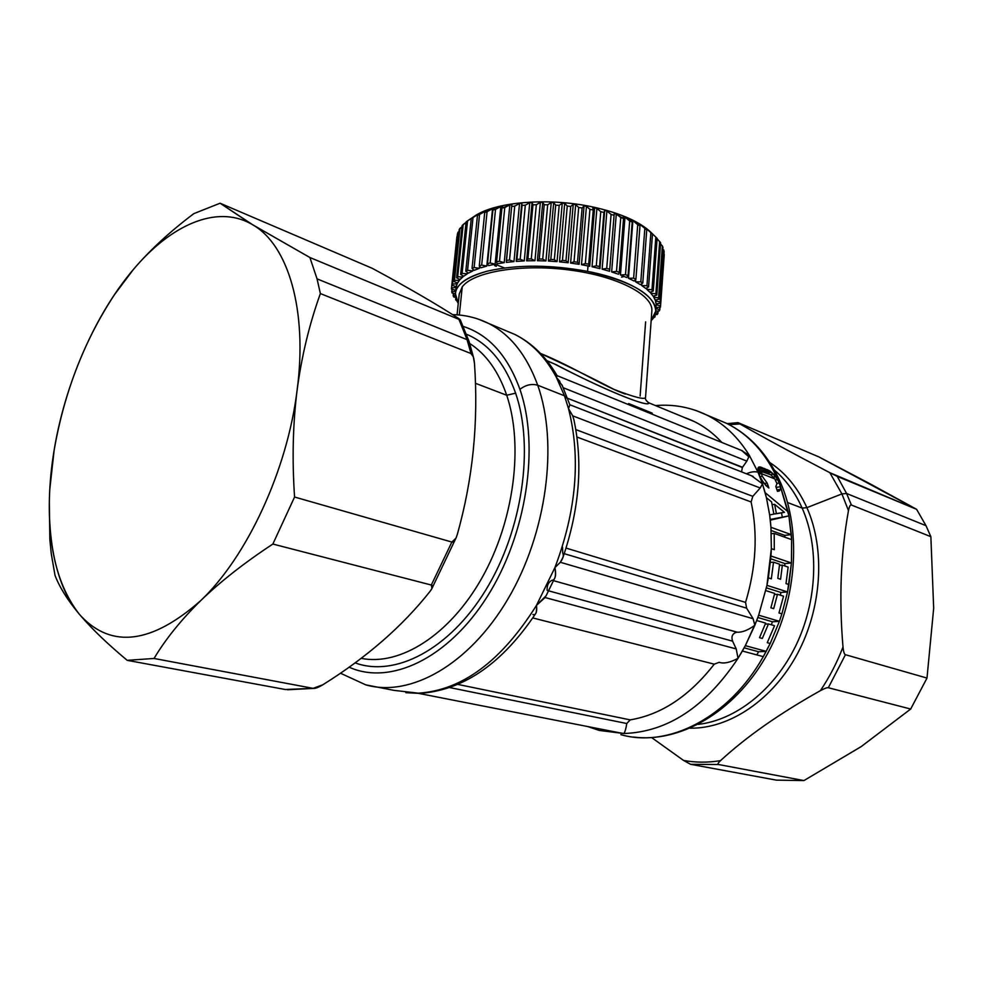 <?xml version="1.0" encoding="UTF-8"?>
<svg xmlns="http://www.w3.org/2000/svg" width="983" height="983" viewBox="0 0 983 983"><rect width="100%" height="100%" fill="white"/><g stroke="black" fill="none" stroke-linecap="round" stroke-linejoin="round"><path stroke-width="1.47" d="M460.142 319.77L458.606 318.467C437.042 304.435 408.264 287.724 372.311 268.347L220.081 203.223L193.823 213.643C169.899 231.644 149.748 250.26 133.356 269.514L113.905 295.441L133.356 269.514C170.661 225.119 216.113 204.636 250.69 223.645C216.113 204.636 170.661 225.119 133.356 269.514L117.591 290.034C85.767 336.825 64.62 390.177 54.151 450.103C65.124 383.407 94.921 314.769 133.356 269.514C149.748 250.26 169.899 231.644 193.823 213.643L220.081 203.223L372.311 268.347C408.264 287.724 437.042 304.435 458.606 318.467C460.634 319.819 460.757 320.126 458.963 319.377L467.072 339.676L458.963 319.377L309.891 257.509L458.963 319.377M469.198 341.814L467.072 339.676L469.198 341.814M457.255 534.58C472.835 479.36 478.586 422.358 474.494 363.563L473.339 356.866L471.004 353.561L467.072 339.676L317.042 278.865L309.891 257.509L250.739 223.632L220.081 203.223L253.049 224.996C288.007 245.086 307.753 309.829 297.124 390.042C301.609 356.313 309.362 324.157 320.372 293.573L317.042 278.865L467.072 339.676L471.004 353.561L320.372 293.573L471.004 353.561C472.798 354.249 473.966 357.591 474.494 363.563C478.586 422.358 472.835 479.36 457.255 534.58C455.534 540.122 453.741 542.604 451.861 542.051L456.014 538.143L457.255 534.58M322.793 684.795C366.806 657.357 402.625 626.146 430.222 591.127L431.955 588.498L431.328 585.032L451.861 542.051L431.328 585.032L272.856 544.041L294.568 497.029L451.861 542.051L294.568 497.029C292.025 459.54 292.873 423.87 297.124 390.042C287.417 469.825 247.2 556.562 200.765 600.576C220.438 581.58 244.472 562.731 272.856 544.041L431.328 585.032C433.233 585.512 432.864 587.551 430.222 591.127C402.625 626.146 366.806 657.357 322.793 684.795C318.246 687.547 315.015 688.727 313.135 688.358L322.793 684.795M285.34 689.513L313.135 688.358L285.34 689.513L127.2 660.33L154.024 658.463L313.135 688.358L154.024 658.463C165.734 638.938 181.314 619.634 200.765 600.576C151.935 643.619 112.001 648.792 80.987 616.108C92.648 629.636 108.056 644.369 127.2 660.33L285.34 689.513M469.751 343.522C486.094 354.052 498.418 371.279 506.712 395.24L475.416 383.284L506.712 395.24C523.804 445.508 514.048 521.248 481.756 578.25C449.501 635.35 399.872 666.228 361.117 658.327C399.872 666.228 449.501 635.35 481.756 578.25C514.048 521.248 523.804 445.508 506.712 395.24L515.62 393.175C504.918 363.206 488.563 343.571 466.556 334.269C488.563 343.571 504.918 363.206 515.62 393.175L506.712 395.24C498.418 371.279 486.094 354.052 469.751 343.522M355.047 662.849C394.797 677.557 449.28 649.775 485.811 589.972C522.415 530.329 534.359 447.351 515.62 393.175C534.359 447.351 522.415 530.329 485.811 589.972C449.28 649.775 394.797 677.557 355.047 662.849M349.076 667.162C389.809 685.643 447.646 659.151 487.076 596.878C526.581 534.813 539.876 446.466 519.921 389.342C507.683 355.686 488.846 334.736 463.398 326.491C488.846 334.736 507.683 355.686 519.921 389.342C525.733 384.881 531.668 383.517 537.713 385.225C558.541 443.616 546.831 533.228 507.916 599.028C469.063 664.987 410.046 697.684 365.725 684.844C410.046 697.684 469.063 664.987 507.916 599.028C546.831 533.228 558.541 443.616 537.713 385.225C531.668 383.517 525.733 384.881 519.921 389.342C539.876 446.466 526.581 534.813 487.076 596.878C447.646 659.151 389.809 685.643 349.076 667.162M546.093 595.784L536.497 605.344L554.94 567.56C576.419 510.693 580.941 457.685 568.493 408.559L564.475 395.805L556.452 377.484C545.59 357.308 531.766 342.981 514.969 334.503L504.844 330.251L514.969 334.503C531.766 342.981 545.59 357.308 556.452 377.484L564.475 395.805L537.713 385.225C526.691 355.096 510.337 334.503 488.625 323.444L478.537 319.205L488.625 323.444C510.337 334.503 526.691 355.096 537.713 385.225L564.475 395.805L568.493 408.559C580.941 457.685 576.419 510.693 554.94 567.56L536.497 605.344C501.502 661.104 462.121 690.385 418.316 693.175L393.95 690.361L418.316 693.175C462.121 690.385 501.502 661.104 536.497 605.344C536.964 610.087 536.546 612.999 535.231 614.08M562.952 557.41L560.347 562.276L554.94 567.56C555.96 573.052 555.776 576.763 554.375 578.717M568.493 408.559L572.708 415.834L573.888 419.704L572.708 415.834L760.191 487.986L752.806 496.329L575.841 429.596L752.806 496.329L760.191 487.986L572.708 415.834L568.493 408.559L569.894 404.922L568.493 408.559M564.475 395.805L567.928 399.123L564.475 395.805M559.868 381.416L556.452 377.484L562.485 385.95M532.86 614.473C535.723 615.677 536.939 612.642 536.497 605.344L545.074 597.541L736.23 648.94L738.036 658.315C705.61 706.912 667.568 731.979 623.886 733.515C625.065 731.807 626.024 728.477 626.773 723.513L449.698 687.572L626.773 723.513C626.024 728.477 625.065 731.807 623.886 733.515L619.573 732.753M714.248 664.164C689.427 696.05 661.412 714.629 630.201 719.875L457.832 684.414L630.201 719.875C661.412 714.629 689.427 696.05 714.248 664.164L719.163 662.321C723.795 663.906 730.086 662.567 738.036 658.315C730.086 662.567 723.795 663.906 719.163 662.321L714.248 664.164L532.798 617.938L714.248 664.164M626.773 723.513L630.201 719.875L626.773 723.513M547.162 590.439C546.794 585.487 548.391 582.12 551.954 580.314L552.127 580.277C555.223 580.019 556.169 575.78 554.94 567.56L560.347 562.276L753.113 618.737L754.846 625.274L745.323 645.659L738.036 658.315L736.23 648.94L732.593 641.162L548.674 590.857L732.593 641.162C731.033 636.419 732.458 633.433 736.881 632.18L553.576 580.683L737.152 632.18C742.079 632.524 747.977 630.226 754.846 625.274C747.977 630.226 742.079 632.524 737.152 632.18L736.881 632.18C732.458 633.433 731.033 636.419 732.593 641.162L736.23 648.94L545.074 597.541M751.123 501.969C757.942 534.027 756.087 567.498 745.556 602.382L566.085 548.096L745.556 602.382C756.087 567.498 757.942 534.027 751.123 501.969L752.806 496.329L751.123 501.969L576.984 437.054L751.123 501.969M751.651 475.821L762.464 483.882L760.191 487.986L762.464 483.882L766.421 497.693L769.652 514.92L770.955 527.306L771.348 548.674L766.949 585.352L768.362 577.869L771.336 578.84L773.523 562.165L779.58 564.205L777.811 578.36L780.588 579.257L782.345 565.127L788.145 567.08L786.007 583.595L788.919 584.541L787.543 591.913L791.438 562.964L770.967 556.009L768.362 577.869L771.336 578.84L773.523 562.165L779.58 564.205L777.811 578.36L780.588 579.257L782.345 565.127L788.145 567.08L786.007 583.595L788.919 584.541L791.438 562.964L791.622 539.618L791.438 562.964L770.967 556.009L771.348 548.674L774.309 549.694L774.199 533.4L791.622 539.618L791.315 534.641L770.955 527.306L771.348 548.674L774.309 549.694L774.199 533.4L791.622 539.618L788.919 515.878L791.315 534.641L770.955 527.306L770.303 520.167L788.919 515.878L788.145 511.848L765.118 492.606L766.421 497.693L771.569 501.895L773.879 514.109L769.652 514.92L770.303 520.167L788.919 515.878L770.23 519.454L788.919 515.878L779.396 482.985L788.145 511.836L765.118 492.606L762.464 483.882L751.577 475.797M623.886 733.515L599.323 730.443L623.886 733.515C667.568 731.979 705.61 706.912 738.036 658.315L742.374 651.029L763.287 656.644L770.193 643.496L766.199 651.36L745.323 645.659L756.726 620.506L765.659 623.124L759.515 637.672L762.317 638.471L768.46 623.947L774.543 625.716L767.244 642.685L770.193 643.509L779.408 621.33L781.89 613.847L778.991 612.974L783.525 596.189L777.492 594.285L774.444 594.531L777.492 594.285L773.682 608.649L770.893 607.801L774.702 593.413L765.818 590.611L774.702 593.413L770.893 607.801L773.682 608.649L777.492 594.285L783.525 596.189L778.991 612.974L781.903 613.847L779.396 621.33L758.667 615.186L766.973 585.352L787.555 591.926L780.92 592.466L766.445 587.871L780.92 592.466L787.555 591.926L781.915 613.859L787.567 591.926L766.961 585.352L758.667 615.186L754.846 625.274L753.113 618.737L746.625 608.17L564.254 553.675L746.625 608.17L753.113 618.737L560.347 562.276C563.136 558.27 563.935 555.248 562.755 553.232L562.509 547.015M746.625 608.17L745.556 602.382L746.625 608.17M742.362 467.503L567.633 398.299L742.534 467.269L746.847 461.125L742.362 467.503L741.551 471.877L742.362 467.503M563.333 387.769L746.847 461.125L563.37 387.781M556.452 377.484L557.14 375.703C546.044 356.78 531.987 343.042 514.969 334.503L488.625 323.444C477.173 317.816 465.192 314.879 452.671 314.646M741.182 450.3L749.427 455.51L746.847 461.125L749.427 455.51L758.04 472.282L762.464 483.882L759.195 475.072L763.287 482.481L768.878 488.023L767.195 483.12L762.255 476.264L761.506 473.646L774.813 478.905L776.975 483.734L775.808 486.487L777.479 491.353L779.322 490.984L780.404 489.411L780.49 486.757L779.408 483.009L775.698 476.694L769.259 470.599L760.056 466.925L757.991 467.994L758.04 472.282C754.87 471.238 751.012 471.742 746.453 473.794C751.012 471.742 754.87 471.238 758.04 472.282L749.427 455.51C737.938 436.919 723.672 423.403 706.605 414.961C723.672 423.403 737.938 436.919 749.427 455.51M684.524 417.542L694.17 421.51C704.344 426.462 713.56 433.442 721.829 442.461C710.906 430.603 698.471 422.297 684.524 417.542M554.129 363.796C604.115 389.821 649.751 408.387 648.829 402.833L648.055 402.403L648.829 402.833C645.991 400.708 644.885 398.865 645.548 397.316C645.094 400.02 634.563 397.378 613.97 389.391C592.368 378.074 567.879 366.081 540.503 353.425C572.02 366.143 604.95 387.13 625.421 394.085M696.296 410.636L706.605 414.961L696.296 410.636M628.592 403.534L652.257 413.155M555.911 364.595L546.843 360.626L555.911 364.595C605.258 390.509 649.689 408.178 648.829 402.833L694.17 421.51M633.003 737.004C680.052 743.185 733.441 712.257 765.044 658.106C796.648 603.918 802.509 532.356 780.281 481.989L778.241 480.269L780.281 481.989C767.846 454.515 749.992 434.978 726.72 423.403C748.874 434.412 766.052 453.36 778.241 480.269L773.596 474.211L769.259 470.599L760.056 466.925L757.991 467.994L758.249 472.368L761.002 478.868L765.917 485.59L768.878 488.023L767.195 483.12L762.255 476.264L761.506 473.646L762.12 471.742L770.783 474.814L774.813 478.905L776.975 483.734L775.808 486.487L777.479 491.353L779.322 490.984L780.404 489.411L780.49 486.757L778.241 480.269C766.052 453.36 748.874 434.412 726.72 423.403L706.605 414.961C690.324 407.159 673.294 404.038 655.526 405.586M763.287 656.644C729.116 717.602 668.133 748.346 620.875 734.645C668.121 748.358 729.116 717.602 763.287 656.644L766.212 651.36L745.323 645.659L742.374 651.029L763.287 656.644M758.667 615.186L756.726 620.506L765.659 623.124L759.515 637.672L762.317 638.471L768.46 623.947L774.543 625.716L767.244 642.685L770.193 643.509L779.408 621.33L758.667 615.186M769.652 514.92L766.421 497.693L771.569 501.895L773.879 514.109L769.652 514.92M640.13 396.002L645.622 321.834M457.07 314.843L459.233 294.077L462.243 286.852L459.319 315.039L462.243 286.852C473.265 271.787 521.088 263.665 569.206 269.969C617.385 276.112 653.363 294.9 651.864 310.935L645.548 397.304M758.63 467.134L760.056 466.925L758.63 467.134M758.028 467.896L761.665 467.367L758.028 467.896M757.782 469.456L764.516 468.473L757.782 469.456M757.807 469.886L759.884 470.734L767.379 469.653L759.884 470.734L761.764 471.68L769.259 470.599L761.899 471.754L757.807 469.886M764.786 472.209L770.488 471.385L764.786 472.209M766.9 473.032L771.655 472.344L766.9 473.032M770.512 474.654L773.596 474.211L770.512 474.654M773.326 477.025L775.698 476.694L773.326 477.025M775.476 479.937L777.676 479.63L775.476 479.937M776.914 483.353L779.408 483.009L776.914 483.353M744.156 647.834L758.606 651.754L756.787 654.899L758.606 651.754L766.212 651.36L758.606 651.754L744.156 647.834M765.265 624.156L768.46 623.947L765.265 624.156M757.844 617.496L772.441 621.784L771.311 624.783L772.441 621.784L779.408 621.33L772.441 621.784L757.844 617.496M779.458 565.409L782.345 565.127L779.458 565.409M770.426 562.46L773.523 562.165L770.426 562.46M770.758 558.799L784.925 563.591L784.753 565.938L784.925 563.591L791.438 562.964L784.925 563.591L770.758 558.799M771.311 533.72L774.199 533.4L771.311 533.72M771.151 530.501L784.753 535.366L784.901 537.209L784.753 535.366L791.315 534.641L784.753 535.366L771.151 530.501M781.473 512.868L782.247 516.677L781.473 512.868M784.409 512.303L773.867 514.023L776.41 513.716L774.629 504.328L784.434 512.327L776.41 513.716L774.629 504.328L772.171 504.635L774.629 504.328L784.434 512.327M776.115 487.347L780.49 486.757L776.115 487.347M776.988 489.866L780.404 489.411L776.988 489.866M777.442 491.23L779.322 490.984L777.442 491.23M774.813 478.905L761.506 473.646L758.802 474.039L761.506 473.646L762.12 471.742L764.258 472.012L770.783 474.814L774.813 478.905M759.871 476.608L762.255 476.264L759.871 476.608M764.098 483.55L767.195 483.12L764.098 483.55M780.92 592.466L780.33 595.182L780.92 592.466M758.237 472.307L762.12 471.742L758.237 472.307M758.348 472.7L761.727 472.209L758.348 472.7M741.747 450.521L748.972 456.96M787.58 502.534L802.165 508.1C819.417 547.003 817.328 601.313 795.849 645.622C774.309 689.919 735.579 720.195 698.237 724.373C735.579 720.195 774.309 689.919 795.849 645.622C817.328 601.313 819.417 547.003 802.165 508.1L787.58 502.534M774.383 470.107C785.909 479.851 795.173 492.508 802.165 508.1L806.896 507.658L802.165 508.1C795.173 492.508 785.909 479.851 774.383 470.107M737.987 422.641L740.002 423.98L729.128 424.619L740.002 423.98C762.353 436.821 792.298 453.052 829.849 472.7L841.915 493.921L806.896 507.658C825.437 549.141 822.034 607.899 797.311 653.978C772.564 700.08 729.497 728.735 690.263 728.182C729.497 728.735 772.564 700.08 797.311 653.978C822.034 607.899 825.437 549.141 806.896 507.658C797.901 487.887 785.552 472.86 769.849 462.563C785.552 472.86 797.901 487.887 806.896 507.658L841.915 493.921L848.476 510.619C840.735 553.085 838.917 598.549 842.996 646.998C837 662.653 829.468 677.201 820.387 690.656C779.58 713.547 746.281 736.869 720.502 760.658C707.809 762.71 695.497 762.636 683.554 760.437L651.704 737.643L683.554 760.437C695.497 762.636 707.809 762.71 720.502 760.658C718.02 763.029 717.381 764.319 718.573 764.528L690.607 764.307L683.554 760.437L690.607 764.307L718.573 764.528L803.934 780.576L776.361 780.133L690.607 764.307L776.361 780.133L803.934 780.576L718.573 764.528C717.381 764.319 718.02 763.029 720.502 760.658C746.281 736.869 779.58 713.547 820.387 690.656C829.468 677.201 837 662.653 842.996 646.998C843.488 651.84 844.311 654.42 845.441 654.715L828.325 687.731C827.195 687.436 824.553 688.407 820.387 690.656C824.553 688.407 827.195 687.436 828.325 687.731L845.441 654.715L926.994 678.073L910.688 709.038L828.325 687.731L910.688 709.038L861.145 746.625L803.934 780.576L861.133 746.65M846.596 493.491L851.401 505.029C850.295 504.574 849.324 506.442 848.476 510.619L841.915 493.921L846.596 493.491L841.915 493.921L829.849 472.7L837.246 476.386L846.596 493.491L837.246 476.386L916.598 509.317L925.998 525.672L846.596 493.491L925.998 525.672L930.864 536.669L851.401 505.029L846.596 493.491M933.678 608.182L930.864 536.669L933.678 608.219L926.994 678.073L845.441 654.715C844.311 654.42 843.488 651.84 842.996 646.998C838.917 598.549 840.735 553.085 848.476 510.619C849.324 506.442 850.295 504.574 851.401 505.029L930.864 536.669L925.998 525.672L916.598 509.317L818.593 456.763L738.454 422.813L818.593 456.763L870.84 484.226L916.598 509.317L829.849 472.7C792.298 453.052 762.353 436.821 740.002 423.98L738.454 422.813M51.263 553.712L55.011 575.338C59.422 587.048 67.446 599.9 79.082 613.92L80.975 616.108L79.082 613.92C51.165 580.818 42.969 516.689 54.151 450.103L49.764 489.497C46.963 543.55 56.731 585.02 79.082 613.92C67.446 599.9 59.422 587.048 55.011 575.338L51.263 553.712L49.85 539.593L51.263 553.712M49.334 500.863L49.85 539.593L49.334 500.863M253.049 224.996L309.891 257.509L317.042 278.865L320.372 293.573C309.362 324.157 301.609 356.313 297.124 390.042C307.753 309.829 288.007 245.086 253.049 224.996M200.765 600.576C247.2 556.562 287.417 469.825 297.124 390.042C292.873 423.87 292.025 459.54 294.568 497.029L272.856 544.041C244.472 562.731 220.438 581.58 200.765 600.576C181.314 619.634 165.734 638.938 154.024 658.463L127.2 660.33C108.056 644.369 92.648 629.636 80.975 616.108C112.001 648.792 151.935 643.619 200.765 600.576M933.678 608.219L926.994 678.073L910.688 709.038L861.169 746.613M655.747 311.095L651.151 320.642C667.654 305.086 639.921 281.384 587.551 271.382C550.394 264.611 517.218 264.476 488.035 271.001L486.266 271.443C459.516 279.319 450.189 289.985 458.262 303.428L455.387 293.561C456.456 284.222 466.741 276.85 486.266 271.443L488.035 271.001C517.218 264.476 550.394 264.611 587.551 271.382L588.018 265.926L589.726 266.27L594.617 207.954L596.902 208.457L592.036 266.749L599.937 268.605L604.717 210.399L606.892 210.989L602.137 269.17L609.595 271.283L614.264 213.213L616.292 213.889L611.647 271.922L618.553 274.269L619.302 272.328L623.541 218.533L614.264 213.213L614.08 215.314L611.094 214.417L606.892 210.989L604.717 210.399L603.943 212.463L600.773 211.677L596.902 208.457L594.617 207.954L593.683 209.33L592.638 206.946C618.11 212.5 636.873 220.352 648.915 230.489L651.532 232.922C640.019 221.716 620.384 213.053 592.638 206.946L593.24 210.006L589.935 209.354L586.446 206.332L581.481 264.71L588.018 265.926L587.551 271.382C631.934 281.421 654.666 294.667 655.747 311.095L656.091 306.229M623.136 216.371L624.991 217.12L620.445 274.97L626.736 277.525L628.051 275.67L632.204 222.072L624.991 217.12L623.136 216.371L623.541 218.533L623.136 216.371M631.221 219.823L632.892 220.622L628.444 278.275L634.047 281.003L635.903 279.27L639.97 225.869L632.892 220.622L631.221 219.823L632.204 222.072L631.221 219.823M638.434 223.522L639.908 224.382L639.81 225.635L639.908 224.382L638.434 223.522L639.97 225.869L638.434 223.522M635.718 279.442L635.534 281.789L640.388 284.652L642.771 283.043L646.753 229.887L639.908 224.382L646.753 229.887L644.701 227.429L646.753 229.887L642.771 283.043L640.805 281.888L635.534 281.789L640.388 284.652L642.771 283.043L640.805 281.888L644.811 228.658L640.805 281.888L635.534 281.789L635.718 279.442M641.788 283.706L641.653 285.475L645.708 288.437L648.571 286.975L652.479 234.077L645.954 228.314L652.479 234.077L649.947 231.472L652.479 234.077L648.571 286.975L646.937 285.783L641.653 285.475L645.708 288.437L648.571 286.975L646.937 285.783L650.869 232.799L646.937 285.783L641.653 285.475L641.788 283.706M646.851 287.847L646.753 289.285L649.972 292.295L653.265 291.005L657.111 238.377L650.979 232.393L657.111 238.377L653.265 291.005L651.975 289.788L646.753 289.285L649.972 292.295L653.265 291.005L651.975 289.788L655.833 237.075L651.975 289.788L646.753 289.285L646.851 287.847M650.857 291.951L650.771 293.155L653.13 296.19L656.816 295.072L660.613 242.727L657.086 238.758L660.613 242.727L656.816 295.072L655.87 293.843L650.771 293.155L653.13 296.19L656.816 295.072L655.87 293.843L659.679 241.413L655.87 293.843L650.771 293.155L650.857 291.951M653.756 296.006L655.17 300.085L659.2 299.151L662.947 247.089L660.539 243.759L662.947 247.089L659.2 299.151L658.598 297.923L653.67 297.063L655.17 300.085L659.2 299.151L658.598 297.923L662.37 245.787L658.598 297.923L653.67 297.063L653.756 296.006M655.538 299.999L656.079 303.919L660.404 303.169L664.127 251.415L662.825 248.846L664.127 251.415L660.404 303.169L660.158 301.965L655.464 300.945L656.079 303.919L660.404 303.169L663.894 250.124L660.158 301.965L655.464 300.945L655.538 299.999M656.202 303.894L656.14 304.755L660.564 305.934L656.14 304.755L656.202 303.894M456.087 290.415L456.628 285.205L456.087 290.415M456.37 286.004L455.915 290.415L456.37 286.004M455.424 293.18L456.124 286.655L456.038 287.503L451.516 287.896L456.948 236.522L451.48 289.076L455.719 290.354L451.48 289.076L451.516 287.896L456.038 287.503M456.198 286.68L457.292 282.92L457.193 283.841L452.413 284.05L457.476 233.622L459.012 231.423L457.881 232.381L452.02 285.205L456.198 286.68L457.193 283.841L452.413 284.05L452.02 285.205L457.476 233.622L452.02 285.205L456.198 286.68M457.599 283.055L459.565 279.283L459.454 280.315L454.478 280.327L459.958 228.351L459.208 229.555L461.973 226.778L459.958 228.351L454.478 280.327L453.728 281.433L457.599 283.055L459.454 280.315L454.478 280.327L453.728 281.433L459.208 229.555L453.728 281.433L457.599 283.055M460.105 279.553L462.956 275.781L462.833 276.96L457.697 276.764L463.19 224.493L462.096 225.635L466.065 222.416L463.19 224.493L457.697 276.764L456.604 277.82L460.105 279.553L462.833 276.96L457.697 276.764L456.604 277.82L462.096 225.635L456.604 277.82L460.105 279.553M463.73 276.235L467.294 273.815L467.441 272.426L467.294 273.815L462.071 273.409L467.552 220.856L466.114 221.925L474.298 216.358L467.552 220.856L462.071 273.409L460.634 274.404L463.73 276.235L467.294 273.815L462.071 273.409L460.634 274.404L466.114 221.925L460.634 274.404L463.73 276.235M468.436 273.151L472.811 270.927L472.983 269.219L472.811 270.927L467.564 270.325L473.032 217.489L471.262 218.472L480.023 213.25L473.032 217.489L467.564 270.325L465.795 271.222L468.436 273.151L472.811 270.927L467.564 270.325L465.795 271.222L471.262 218.472L465.795 271.222L468.436 273.151M474.175 270.325L479.335 268.334L479.569 266.098L479.335 268.334L474.113 267.523L479.557 214.429L477.48 215.314L480.023 213.25L477.48 215.314L486.72 210.473L479.557 214.429L474.113 267.523L472.037 268.334L474.175 270.325L479.335 268.334L474.113 267.523L472.037 268.334L477.48 215.314L472.037 268.334L474.175 270.325M485.049 212.168L485.16 211.062L485.049 212.168M480.92 267.794L486.806 266.074L492.581 208.556L494.338 208.052L484.717 212.512L486.72 210.473L484.717 212.512L487.076 211.738L481.682 265.066L479.299 265.766L484.717 212.512L479.299 265.766L480.92 267.794L486.806 266.074L481.682 265.066L479.299 265.766L480.92 267.794M488.576 265.619L495.125 264.169L500.851 206.43L502.792 206.012L492.888 210.079L494.338 208.052L492.888 210.079L495.518 209.428L500.851 206.43L495.125 264.169L490.173 262.977L495.518 209.428L490.173 262.977L487.519 263.567L488.576 265.619L495.125 264.169L490.173 262.977L487.519 263.567L492.888 210.079L487.519 263.567L488.576 265.619M497.079 263.8L504.218 262.658L509.87 204.734L511.971 204.415L501.908 208.064L502.792 206.012L501.908 208.064L504.783 207.548L509.87 204.734L504.218 262.658L499.487 261.294L504.783 207.548L499.487 261.294L496.599 261.761L497.079 263.8L504.218 262.658L499.487 261.294L496.599 261.761L501.908 208.064L496.599 261.761L497.079 263.8M506.331 262.387L513.974 261.576L519.552 203.469L521.776 203.26L516.21 261.392L524.258 260.913L529.763 202.682L532.086 202.572L526.605 260.827L534.961 260.704L540.367 202.363L542.763 202.363L537.382 260.716L545.934 260.937L551.242 202.535L553.687 202.645L548.391 261.06L557.054 261.625L562.251 203.198L564.697 203.407L559.511 261.847L568.149 262.756L573.249 204.329L575.669 204.636L570.595 263.063L579.085 264.316L584.074 205.914L586.446 206.332L584.074 205.914L582.12 207.991L578.704 207.474L575.669 204.636L573.249 204.329L570.718 206.43L567.252 206.061L564.697 203.407L562.251 203.198L559.192 205.373L555.714 205.14L553.687 202.645L551.242 202.535L547.678 204.796L544.238 204.734L542.763 202.363L540.367 202.363L536.337 204.734L532.97 204.82L532.086 202.572L529.763 202.682L525.315 205.189L522.071 205.41L521.776 203.26L519.552 203.469L514.748 206.123L511.676 206.504L511.971 204.415L511.676 206.504L514.748 206.123L519.552 203.469L513.974 261.576L509.526 260.04L514.748 206.123L509.526 260.04L506.429 260.372L506.331 262.387L513.974 261.576L509.526 260.04L506.429 260.372L511.676 206.504L506.331 262.387M621.575 277.132L623.308 276.739M664.213 255.076L663.943 253.97L664.213 255.076M494.646 265.643L496.292 266.344M504.537 267.966L494.4 263.997L504.537 267.966M473.597 216.801L475.833 215.351C497.238 201.626 549.178 197.534 592.638 206.946C547.212 197.079 492.938 202.117 473.167 217.108L475.833 215.351M487.076 211.738L492.581 208.556L486.806 266.074L481.682 265.066L487.076 211.738M455.62 291.3L451.775 291.828L452.045 289.248L452.069 293.02L455.362 293.856L452.069 293.02L451.775 291.828L455.62 291.3M455.35 295.355L453.163 295.785L453.409 293.352L453.79 296.977L455.62 297.358L453.79 296.977L453.163 295.785L455.35 295.355M456.259 299.569L455.633 299.729L455.793 298.119L455.633 299.729L456.862 300.958L455.633 299.729L456.259 299.569M593.683 209.33L594.617 207.954L589.726 266.27L588.694 264.194L593.683 209.33M588.694 264.194L585.352 263.555L581.481 264.71L589.726 266.27L588.694 264.194L585.352 263.555L589.935 209.354L593.24 210.006L588.694 264.194M586.446 206.332L581.481 264.71L585.352 263.555L589.935 209.354L586.446 206.332M582.12 207.991L584.074 205.914L579.085 264.316L577.463 262.24L582.12 207.991L577.463 262.24L574.023 261.736L570.595 263.063L579.085 264.316L577.463 262.24L574.023 261.736L578.704 207.474L582.12 207.991M575.669 204.636L570.595 263.063L574.023 261.736L578.704 207.474L575.669 204.636M570.718 206.43L573.249 204.329L568.149 262.756L565.962 260.716L570.718 206.43L565.962 260.716L562.46 260.348L559.511 261.847L568.149 262.756L565.962 260.716L562.46 260.348L567.252 206.061L570.718 206.43M564.697 203.407L559.511 261.847L562.46 260.348L567.252 206.061L564.697 203.407M559.192 205.373L562.251 203.198L557.054 261.625L554.326 259.647L559.192 205.373L554.326 259.647L550.812 259.414L548.391 261.06L557.054 261.625L554.326 259.647L550.812 259.414L555.714 205.14L559.192 205.373M553.687 202.645L548.391 261.06L550.812 259.414L555.714 205.14L553.687 202.645M547.678 204.796L551.242 202.535L545.934 260.937L542.714 259.033L547.678 204.796L542.714 259.033L539.249 258.947L537.382 260.716L545.934 260.937L542.714 259.033L539.249 258.947L544.238 204.734L547.678 204.796M542.763 202.363L537.382 260.716L539.249 258.947L544.238 204.734L542.763 202.363M536.337 204.734L540.367 202.363L534.961 260.704L531.287 258.898L536.337 204.734L531.287 258.898L527.896 258.947L526.605 260.827L534.961 260.704L531.287 258.898L527.896 258.947L532.97 204.82L536.337 204.734M532.086 202.572L526.605 260.827L527.896 258.947L532.97 204.82L532.086 202.572M525.315 205.189L529.763 202.682L524.258 260.913L520.179 259.242L525.315 205.189L520.179 259.242L516.911 259.426L516.21 261.392L524.258 260.913L520.179 259.242L516.911 259.426L522.071 205.41L525.315 205.189M521.776 203.26L516.21 261.392L521.776 203.26M653.339 317.927L654.973 316.931L654.162 316.563L654.973 316.931L655.145 314.585L654.973 316.931L653.339 317.927M655.022 314.597L657.148 314.523L657.922 313.442L655.563 312.557L657.922 313.442L658.106 310.997L657.148 314.523L655.022 314.597M655.735 311.169L659.347 310.898L659.802 309.768L655.931 308.539L659.802 309.768L659.986 307.163L659.347 310.898L655.735 311.169M656.165 303.907L655.894 307.654M655.993 307.642L660.453 307.101L664.262 254.388L660.453 307.101L655.993 307.642M635.903 279.27L633.642 278.164L628.444 278.275L634.047 281.003L635.903 279.27L633.642 278.164L637.721 224.702L639.97 225.869L635.903 279.27M632.892 220.622L628.444 278.275L633.642 278.164L637.721 224.702L632.892 220.622M628.051 275.67L625.507 274.638L620.445 274.97L626.736 277.525L628.051 275.67L625.507 274.638L629.685 220.966L632.204 222.072L628.051 275.67M624.991 217.12L620.445 274.97L625.507 274.638L629.685 220.966L624.991 217.12M619.302 272.328L616.501 271.382L611.647 271.922L618.553 274.269L619.302 272.328L616.501 271.382L620.764 217.526L623.541 218.533L619.302 272.328M616.292 213.889L611.647 271.922L616.501 271.382L620.764 217.526L616.292 213.889M614.08 215.314L609.595 271.283L614.08 215.314L609.743 269.268L606.72 268.42L602.137 269.17L609.595 271.283L609.743 269.268L606.72 268.42L611.094 214.417L614.08 215.314M606.892 210.989L602.137 269.17L606.72 268.42L611.094 214.417L606.892 210.989M603.943 212.463L604.717 210.399L599.937 268.605L603.943 212.463L599.507 266.553L596.3 265.791L592.036 266.749L599.937 268.605L599.507 266.553L596.3 265.791L600.773 211.677L603.943 212.463M596.902 208.457L592.036 266.749L596.3 265.791L600.773 211.677L596.902 208.457M460.241 319.721L469.124 341.593L473.757 358.316M456.382 537.246L431.66 589.05M314.732 688.346L287.466 689.759M393.95 690.361L365.725 684.844L340.437 673.195M405.881 692.683L418.328 693.322L620.408 732.962M422.936 693.126C465.303 689.022 502.878 662.505 535.674 613.564M545.958 596.042L554.793 577.967M562.743 558.049C579.515 509.059 583.177 462.71 573.74 419.016M561.993 384.918L569.943 405.057M569.833 404.75L753.076 476.386M557.103 375.641L742.656 450.902M547.052 360.896L554.523 363.968M587.625 726.535L599.323 730.443M758.225 472.282L762.255 471.705M727.236 423.661L737.901 422.629M117.591 290.034L118.23 289.076M650.181 231.705L648.915 230.489M664.25 254.536L660.551 306.069"/></g></svg>
